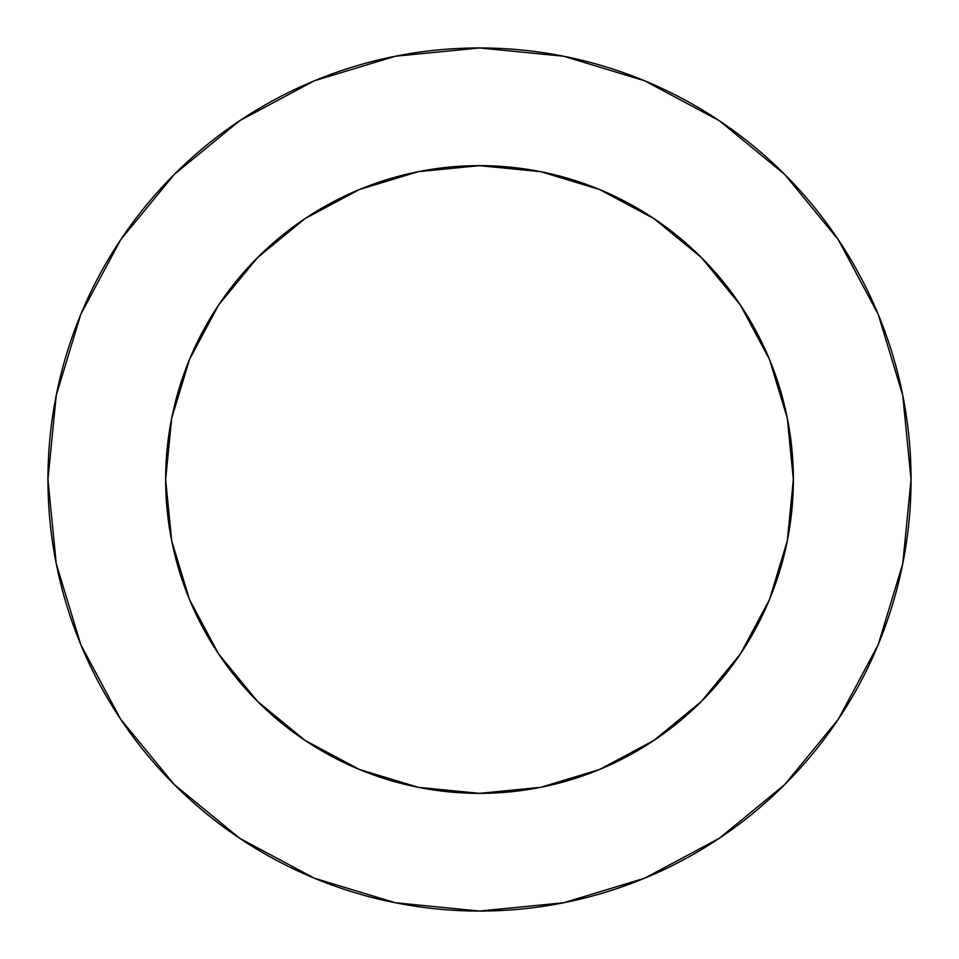 <?xml version="1.0" encoding="UTF-8"?>
<svg xmlns="http://www.w3.org/2000/svg" width="959" height="959" viewBox="0 0 959 959"><rect width="100%" height="100%" fill="white"/><g stroke="black" fill="none" stroke-linecap="round" stroke-linejoin="round"><path stroke-width="1.44" d="M165.643 479.5A313.857 313.857 0 0 1 479.5 165.643A313.857 313.857 0 0 1 793.357 479.5A313.857 313.857 0 0 1 479.5 793.357A313.857 313.857 0 0 1 165.643 479.5L171.673 540.732L189.534 599.603L218.544 653.87L257.575 701.425L305.13 740.456L359.397 769.466L418.268 787.327L479.5 793.357L540.732 787.327L599.603 769.466L653.87 740.456L701.425 701.425L740.456 653.87L769.466 599.603L787.327 540.732L793.357 479.5L787.327 418.268L769.466 359.397L740.456 305.13L701.425 257.575L653.87 218.544L599.603 189.534L540.732 171.673L479.5 165.643L418.268 171.673L359.397 189.534L305.13 218.544L257.575 257.575L218.544 305.13L189.534 359.397L171.673 418.268L165.643 479.5M47.95 479.5A431.55 431.55 0 0 1 479.5 47.95A431.55 431.55 0 0 1 911.05 479.5A431.55 431.55 0 0 1 479.5 911.05A431.55 431.55 0 0 1 47.95 479.5L56.245 563.688L80.796 644.652L120.678 719.262L174.346 784.654L239.738 838.322L314.348 878.204L395.312 902.755L479.5 911.05L563.688 902.755L644.652 878.204L719.262 838.322L784.654 784.654L838.322 719.262L878.204 644.652L902.755 563.688L911.05 479.5L902.755 395.312L878.204 314.348L838.322 239.738L784.654 174.346L719.262 120.678L644.652 80.796L563.688 56.245L479.5 47.95L395.312 56.245L314.348 80.796L239.738 120.678L174.346 174.346L120.678 239.738L80.796 314.348L56.245 395.312L47.95 479.5M838.322 239.738L784.654 174.346L719.37 120.762M239.738 120.678L174.346 174.346L120.762 239.63M120.678 719.262L174.346 784.654L239.63 838.238M719.262 838.322L784.654 784.654L838.238 719.37"/></g></svg>
